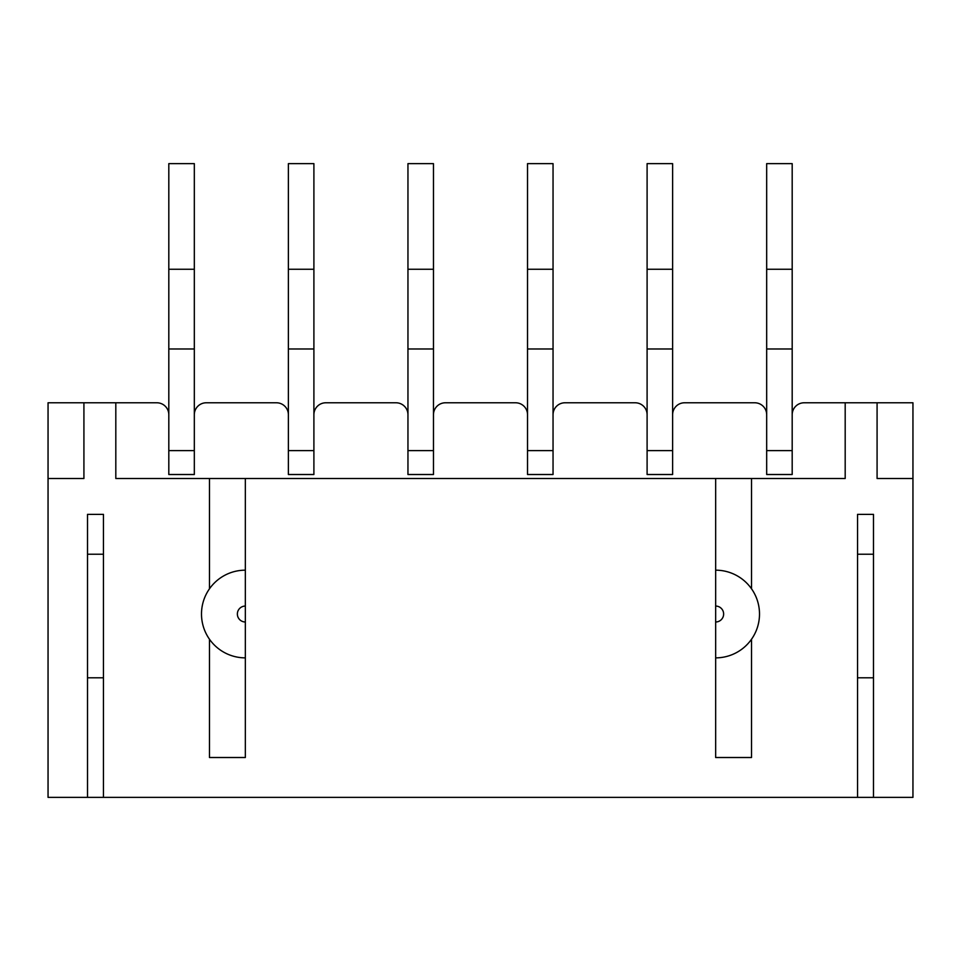 <?xml version="1.0" encoding="UTF-8"?>
<svg xmlns="http://www.w3.org/2000/svg" width="961" height="961" viewBox="0 0 961 961"><rect width="100%" height="100%" fill="white"/><g stroke="black" fill="none" stroke-linecap="round" stroke-linejoin="round"><path stroke-width="1.44" d="M873.489 797.366L873.489 514.375L857.548 514.375L857.548 797.366L912.95 797.366L912.95 478.506L877.081 478.506L877.081 402.779L804.141 402.779L845.187 402.779L845.187 478.506L751.526 478.506L751.526 588.817M877.081 402.779L912.95 402.779L912.95 478.506M754.721 402.779L684.568 402.779L754.721 402.779A11.952 11.952 0 0 1 766.674 414.732M635.149 402.779L564.996 402.779L635.149 402.779A11.952 11.952 0 0 1 647.101 414.732M515.577 402.779L445.423 402.779L515.577 402.779A11.952 11.952 0 0 1 527.529 414.732M396.004 402.779L325.851 402.779L396.004 402.779A11.952 11.952 0 0 1 407.957 414.732M276.432 402.779L206.279 402.779L276.432 402.779A11.952 11.952 0 0 1 288.384 414.732M245.343 621.995A7.976 7.976 0 0 1 237.367 614.019A7.976 7.976 0 0 1 245.343 606.055L245.343 757.508L209.474 757.508L209.474 639.233M87.511 554.233L103.452 554.233M857.548 797.366L103.452 797.366L103.452 514.375L87.511 514.375L87.511 797.366L48.05 797.366L48.05 402.779L83.919 402.779L83.919 478.506L48.05 478.506M751.526 639.233L751.526 757.508L715.657 757.508L715.657 657.865A43.846 43.846 0 0 0 759.502 614.019A43.846 43.846 0 0 0 715.657 570.173L715.657 478.506L751.526 478.506M857.548 554.233L873.489 554.233M209.474 588.817L209.474 478.506L115.813 478.506L115.813 402.779L156.859 402.779A11.952 11.952 0 0 1 168.812 414.732M115.813 402.779L83.919 402.779M715.657 478.506L245.343 478.506L245.343 606.055M103.452 797.366L87.511 797.366M715.657 657.865L715.657 621.995A7.976 7.976 0 0 0 723.633 614.019A7.976 7.976 0 0 0 715.657 606.055L715.657 621.995M715.657 570.173L715.657 606.055M209.474 478.506L245.343 478.506M857.548 677.793L873.489 677.793M792.188 474.518L792.188 450.613L792.188 474.518L766.674 474.518L766.674 163.634L792.188 163.634L792.188 269.26L766.674 269.26M672.616 414.732A11.952 11.952 0 0 1 684.568 402.779M647.101 474.518L647.101 450.613L647.101 474.518L672.616 474.518L672.616 450.613L647.101 450.613L647.101 163.634L672.616 163.634L672.616 269.26L647.101 269.26M553.043 414.732A11.952 11.952 0 0 1 564.996 402.779M527.529 474.518L527.529 450.613L527.529 474.518L553.043 474.518L553.043 450.613L527.529 450.613L527.529 163.634L553.043 163.634L553.043 269.26L527.529 269.26M433.471 414.732A11.952 11.952 0 0 1 445.423 402.779M407.957 474.518L407.957 450.613L407.957 474.518L433.471 474.518L433.471 450.613L407.957 450.613L407.957 163.634L433.471 163.634L433.471 269.26L407.957 269.26M313.899 414.732A11.952 11.952 0 0 1 325.851 402.779M288.384 474.518L288.384 450.613L288.384 474.518L313.899 474.518L313.899 450.613L288.384 450.613L288.384 163.634L313.899 163.634L313.899 269.26L288.384 269.26M194.326 414.732A11.952 11.952 0 0 1 206.279 402.779M168.812 474.518L168.812 450.613L168.812 474.518L194.326 474.518L194.326 450.613L168.812 450.613L168.812 163.634L194.326 163.634L194.326 269.26L168.812 269.26M792.188 414.732A11.952 11.952 0 0 1 804.141 402.779M103.452 677.793L87.511 677.793M245.343 657.865A43.846 43.846 0 0 1 201.498 614.019A43.846 43.846 0 0 1 245.343 570.173M194.326 474.518L194.326 348.975L168.812 348.975M194.326 348.975L194.326 269.26M313.899 474.518L313.899 348.975L288.384 348.975M313.899 348.975L313.899 269.26M433.471 474.518L433.471 348.975L407.957 348.975M433.471 348.975L433.471 269.26M553.043 474.518L553.043 348.975L527.529 348.975M553.043 348.975L553.043 269.26M672.616 474.518L672.616 348.975L647.101 348.975M672.616 348.975L672.616 269.26M766.674 474.518L766.674 450.613L792.188 450.613L792.188 348.975L766.674 348.975M792.188 348.975L792.188 269.26"/></g></svg>
